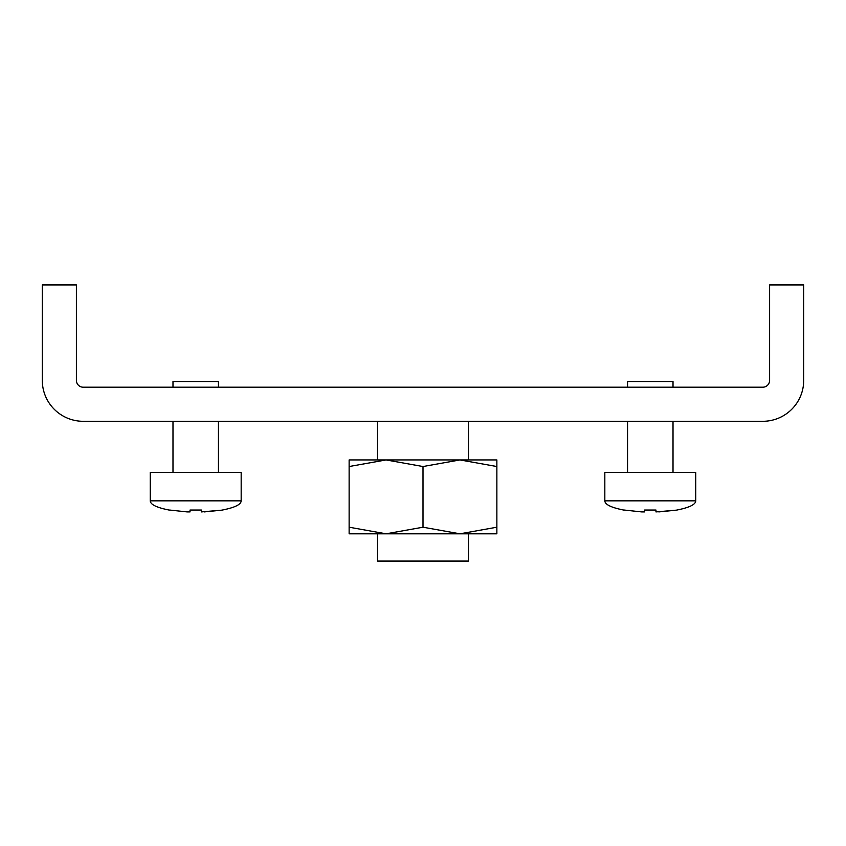 <?xml version="1.0" encoding="UTF-8"?>
<svg xmlns="http://www.w3.org/2000/svg" width="846" height="846" viewBox="0 0 846 846"><rect width="100%" height="100%" fill="white"/><g stroke="black" fill="none" stroke-linecap="round" stroke-linejoin="round"><path stroke-width="1.27" d="M762.785 387.204L83.215 387.204A6.821 6.821 0 0 1 76.394 380.383L76.394 284.922L42.3 284.922L42.3 380.383A40.915 40.915 0 0 0 83.215 421.297L762.785 421.297A40.915 40.915 0 0 0 803.7 380.383L803.7 284.922L769.606 284.922L769.606 380.383A6.821 6.821 0 0 1 762.785 387.204M377.538 533.805L377.538 561.078L468.462 561.078L468.462 533.805M496.866 466.527L459.938 459.938L423 466.527L386.062 459.938L349.134 466.527L349.134 459.938L496.866 459.938L496.866 533.805L349.134 533.805L349.134 527.206L386.062 533.805L423 527.206L459.938 533.805L496.866 527.206M423 466.527L423 527.206M349.134 466.527L349.134 527.206M218.448 387.204L218.448 381.525L172.986 381.525L172.986 387.204M172.986 421.297L172.986 472.438M218.448 421.297L218.448 472.438M241.173 500.843L241.173 472.438L150.26 472.438L150.26 500.843L241.173 500.843C241.078 504.565 234.628 507.663 221.821 510.149L201.401 511.915L201.401 510.043L190.033 510.043L201.401 510.043L201.401 511.915M187.188 511.915L169.655 510.043L187.188 511.915L190.033 511.915L190.033 510.043M169.612 510.149L169.612 510.149C156.806 507.663 150.355 504.565 150.26 500.843M204.235 511.915L221.821 510.149M673.014 387.204L673.014 381.525L627.552 381.525L627.552 387.204M627.552 421.297L627.552 472.438M673.014 421.297L673.014 472.438M695.74 500.843L695.74 472.438L604.827 472.438L604.827 500.843L695.74 500.843C695.645 504.565 689.194 507.663 676.388 510.149L655.967 511.915L655.967 510.043L644.599 510.043L655.967 510.043L655.967 511.915M641.765 511.915L624.221 510.043L641.765 511.915L644.599 511.915L644.599 510.043M624.179 510.149L624.179 510.149C611.372 507.663 604.922 504.565 604.827 500.843M658.812 511.915L676.388 510.149M377.538 459.938L377.538 421.297M468.462 459.938L468.462 421.297"/></g></svg>
